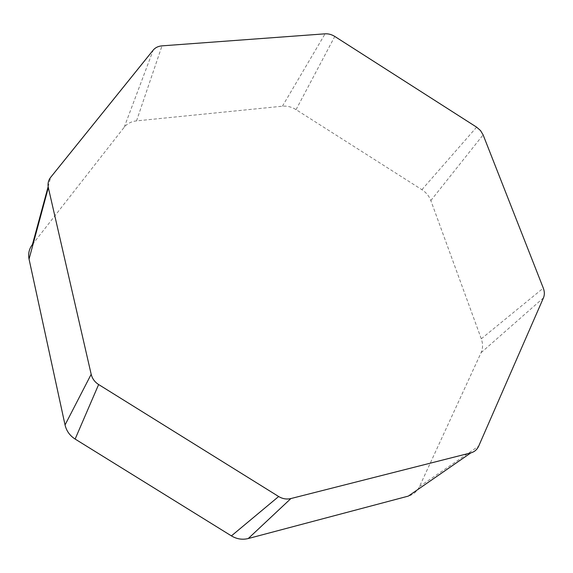 <?xml version="1.0" encoding="UTF-8"?>
<svg xmlns="http://www.w3.org/2000/svg" width="573" height="573" viewBox="0 0 573 573"><rect width="100%" height="100%" fill="white"/><g stroke="black" fill="none" stroke-linecap="round" stroke-linejoin="round"><path stroke-width="0.43" stroke-dasharray="2.87 2.15" d="M32.446 244.478L124.198 127.256C127.177 123.61 131.289 121.483 136.539 120.889L282.432 106.198C287.166 105.797 291.707 106.943 296.062 109.636L421.9 189.677C426.147 192.456 429.127 196.088 430.839 200.571L481.284 338.808C483.025 343.779 482.96 348.405 481.098 352.682L419.486 486.563C417.137 491.469 413.412 494.649 408.305 496.111M481.098 352.682L543.455 297.867M481.284 338.808L543.304 288.112M419.486 486.563L478.677 446.145M48.153 186.676L50.711 177.279M124.198 127.256L153.227 50.08M136.539 120.889L162.001 45.854M282.432 106.198L325.084 33.821M296.062 109.636L334.782 36.443M421.9 189.677L476.621 127.156M430.839 200.571L483.118 134.87"/><path stroke-width="0.86" d="M543.304 288.112C544.637 291.636 544.687 294.887 543.455 297.867L478.677 446.145C477.08 449.633 474.48 451.875 470.863 452.871L290.891 498.553C286.658 499.549 282.582 498.868 278.657 496.519L98.628 384.533C94.724 382.019 92.246 378.603 91.179 374.284L48.333 187.593C47.53 183.783 48.325 180.345 50.711 177.279L153.227 50.08C155.319 47.595 158.248 46.184 162.001 45.854L325.084 33.821C328.429 33.628 331.66 34.502 334.782 36.443L476.621 127.156L480.532 130.58L483.118 134.87L543.304 288.112M470.863 452.871L408.305 496.111L248.267 538.527C242.4 539.974 236.785 539.093 231.413 535.891L75.127 439.061C69.806 435.638 66.447 430.939 65.043 424.951L29.051 259.118C27.991 253.746 29.123 248.868 32.446 244.478L48.153 186.676M248.267 538.527L290.891 498.553M231.413 535.891L278.657 496.519M75.127 439.061L98.628 384.533M65.043 424.951L91.179 374.284M29.051 259.118L48.333 187.593"/></g></svg>
